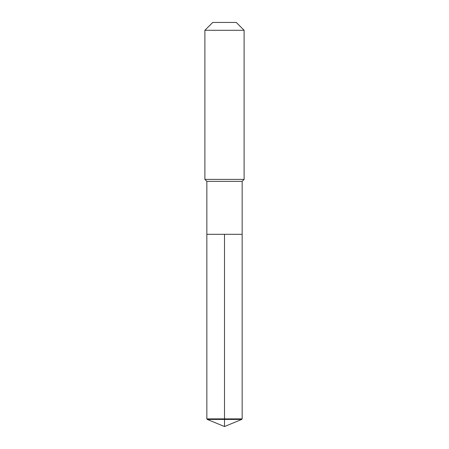 <?xml version="1.0" encoding="UTF-8"?>
<svg xmlns="http://www.w3.org/2000/svg" width="449" height="449" viewBox="0 0 449 449"><rect width="100%" height="100%" fill="white"/><g stroke="black" fill="none" stroke-linecap="round" stroke-linejoin="round"><path stroke-width="0.67" d="M207.298 419.428L206.843 418.883L206.843 181.345L242.157 181.345L242.157 234.311L206.843 234.311L224.5 234.311L224.5 426.55L207.298 419.428L224.5 419.428L224.5 426.55L207.298 419.428L206.843 418.883L224.5 418.883L224.5 234.311L242.157 234.311L242.157 418.883L224.5 418.883L224.5 419.428L241.702 419.428L242.157 418.883M242.157 181.345L244.116 179.381L204.884 179.381L206.843 181.345M244.116 30.296L236.269 22.45L212.731 22.45L204.884 30.296L244.116 30.296L244.116 179.381M204.884 30.296L204.884 179.381M206.843 234.311L206.843 418.883M224.5 426.55L241.702 419.428"/></g></svg>
